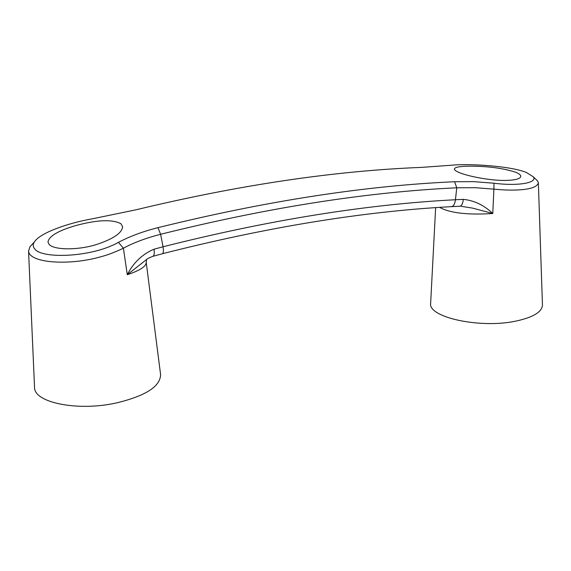 <?xml version="1.0" encoding="UTF-8"?>
<svg xmlns="http://www.w3.org/2000/svg" width="571" height="571" viewBox="0 0 571 571"><rect width="100%" height="100%" fill="white"/><g stroke="black" fill="none" stroke-linecap="round" stroke-linejoin="round"><path stroke-width="0.86" d="M526.234 172.406C509.532 165.704 467.463 163.434 450.99 165.269L421.726 167.374C334.52 170.8 239.235 184.954 135.869 209.828L92.616 218.764C67.485 223.097 40.013 233.025 34.46 241.826C32.768 244.367 32.84 246.701 34.674 248.828C41.597 259.284 92.309 257.343 118.433 242.347C130.067 236.251 143.25 231.355 157.981 227.665C265.708 201.056 364.576 185.746 454.587 181.728L473.673 181.642L494.015 183.227C519.018 186.431 537.853 182.584 533.307 176.824L526.234 172.406M75.793 225.559C58.149 230.698 48.878 236.201 47.971 242.068L49.056 244.345C53.403 249.798 76.164 250.64 95.628 244.795C113.015 239.156 122.008 233.132 122.608 226.723L121.016 223.789C112.451 219.171 97.37 219.764 75.793 225.559M458.941 172.421C455.894 171.122 454.359 169.987 454.345 169.023C454.823 167.146 460.169 166.19 470.376 166.161C487.991 166.211 503.015 168.209 515.449 172.142C518.982 173.548 520.766 174.954 520.802 176.346C520.409 178.851 515.256 180.215 505.342 180.436C490.275 180.672 467.77 176.282 458.941 172.421M118.433 242.347L123.4 248.207L127.283 274.708C133.343 262.746 142.25 254.245 154.013 249.199L163.056 246.772C269.134 219.985 366.589 204.311 455.43 199.743L456.779 187.795C366.896 192.006 268.17 207.501 160.608 234.288C146.105 238.021 133.7 242.661 123.4 248.207C115.185 252.132 107.94 254.902 101.659 256.529C70.269 265.85 29.399 263.317 28.557 251.09L29.878 246.865L33.082 243.346M160.565 374.362L160.594 374.576C160.365 386.531 145.434 396.031 115.806 403.083C77.135 411.541 33.76 402.526 34.531 387.245L34.524 387.024M154.013 249.199C154.627 253.688 154.127 256.108 152.521 256.443L147.803 258.535L127.283 274.708C140.109 270.44 146.419 266.293 146.197 262.26L160.594 374.576M535.662 179.087L537.689 181.021L538.367 182.877C537.104 187.302 529.274 189.7 514.885 190.057C509.332 190.229 502.337 189.929 493.901 189.151L492.773 213.511C467.706 215.096 449.998 213.062 439.649 207.387M435.637 207.666L430.648 303.222C427.743 317.369 480.746 328.989 516.655 320.938C533.5 317.169 542.093 311.852 542.45 304.985L538.367 182.877M153.071 256.286L162.214 253.788C163.427 253.581 163.713 251.247 163.056 246.772L160.608 234.288L157.981 227.665M162.621 253.681C267.178 227.087 363.277 211.42 450.904 206.681C453.338 206.609 454.851 204.297 455.43 199.743L463.309 199.358C474.223 200.478 484.051 205.189 492.773 213.511L472.66 208.13L461.232 206.302M494.015 183.227L493.901 189.151L475.236 187.688L456.779 187.795L454.587 181.728M463.309 199.358C462.781 203.94 461.482 206.238 459.412 206.267L451.704 206.631M28.557 251.09L34.531 387.245M146.619 259.284L146.197 262.26M533.321 176.839L537.689 181.021M29.878 246.865L34.453 241.847"/></g></svg>
